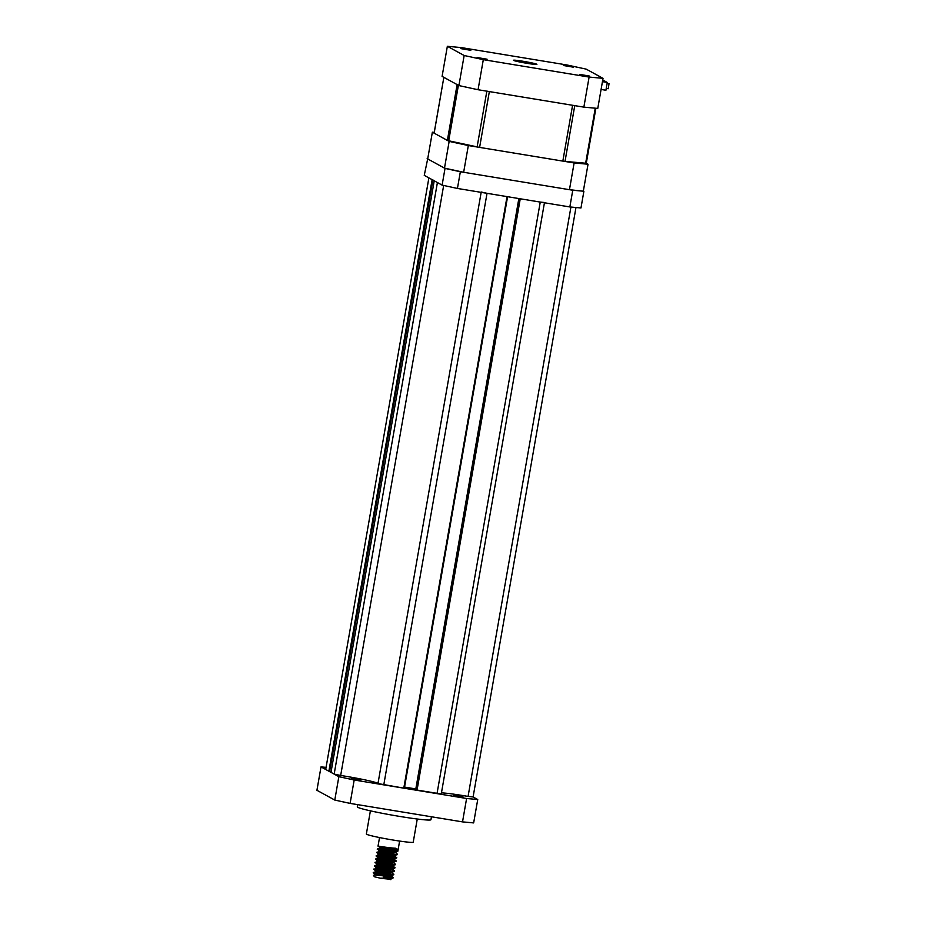 <?xml version="1.0" encoding="UTF-8"?>
<svg xmlns="http://www.w3.org/2000/svg" width="926" height="926" viewBox="0 0 926 926"><rect width="100%" height="100%" fill="white"/><g stroke="black" fill="none" stroke-linecap="round" stroke-linejoin="round"><path stroke-width="1.39" d="M441.181 794.01L415.658 789.843L518.849 198.558L415.67 789.855M437.014 793.628L540.252 202.076L544.488 202.516M404.349 788.223L507.587 196.706L404.349 788.223L377.97 783.57A28.88 1.667 9.9 0 0 377.623 783.234A28.88 1.667 9.9 0 0 340.675 775.467L334.159 774.101L437.408 182.549L434.225 180.813L330.987 772.365L334.159 774.101M473.024 796.95L468.07 796.429A28.88 1.667 9.9 0 0 441.447 792.887M540.252 202.076L520.25 198.789L417.013 790.329M415.82 788.929L404.546 787.077M403.782 788.153L507.031 196.613L487.03 193.314L383.781 784.866M432.847 180.061L329.656 771.381L331.103 771.624M428.888 177.861L325.709 769.471L328.88 771.208L432.129 179.667L432.893 179.829M428.946 177.919L432.129 179.667M329.656 771.381L328.88 771.208M325.709 769.471L428.888 177.885M330.987 772.365L434.213 180.813M481.219 192.018L487.03 193.314M519.486 198.615L520.25 198.789M583.889 191.254L580.972 207.968L569.849 206.949L572.766 190.235L583.889 191.254L569.455 189.691L574.12 162.953L468.325 145.544L463.648 172.282L444.492 168.127L449.156 141.389L432.361 132.186L427.696 158.925L444.492 168.127M457.432 188.453L442.107 185.119L445.024 168.416L460.349 171.738L457.432 188.453L569.849 206.949M427.731 158.693L424.247 175.35L442.107 185.119M427.164 158.635L445.024 168.416M460.349 171.738L572.766 190.235M431.458 816.778L430.949 819.718A37.376 2.153 -170.1 0 1 399.893 816.454A37.376 2.153 -170.1 0 1 357.297 806.859L357.679 804.636M358.281 779.912L351.301 778.419M360.758 780.248L355.468 778.801M460.778 796.777L453.798 795.284M463.255 797.112L457.965 795.665M326.01 767.365L321.009 766.902L338.858 776.671L354.183 780.005L466.6 798.49L477.735 799.52L473.093 796.985L575.972 207.505M477.735 799.52L473.649 822.913L462.525 821.883L466.6 798.49M354.183 780.005L350.109 803.398L462.525 821.883M350.109 803.398L334.784 800.064L338.858 776.671M321.009 766.902L316.923 790.295L334.784 800.064M388.11 852.753L379.104 850.751L377.542 848.98L379.533 848.251L393.978 849.79L395.113 851.133C386.57 850.809 370.967 847.799 380.216 849.443M394.14 853.135L380.135 849.871C370.886 848.216 386.501 851.226 395.032 851.55L397.844 851.226L399.615 841.063M379.787 849.373L377.542 848.98M379.533 848.251L379.683 847.417L378.051 846.051L379.533 837.555M380.725 846.526C371.476 844.871 387.08 847.88 395.622 848.216L397.96 849.57L395.113 851.133M393.249 877.547L384.973 877.443A10.198 0.59 9.9 0 0 390.39 878.207A10.198 0.59 9.9 0 0 391.397 878.311L393.249 877.501L390.98 875.649M390.899 879.283L381.072 878.38L374.428 876.772L373.525 875.487L375.018 874.144L373.386 872.79L375.458 871.644L389.892 873.183L392.207 872.848L391.987 871.621M376.06 873.264C366.812 871.609 382.415 874.619 390.957 874.943L393.758 874.619L392.057 872.605M376.13 872.848C366.881 871.192 382.484 874.202 391.027 874.526L393.839 874.202M375.458 871.644L375.597 870.81L373.965 869.445L376.037 868.299L390.471 869.838L392.786 869.502L392.578 868.275M376.639 869.919C367.39 868.264 382.994 871.273 391.536 871.609L394.349 871.285L392.323 869.745M376.708 869.502C367.46 867.847 383.075 870.857 391.605 871.192L394.418 870.868M376.037 868.299L374.625 865.683L376.616 864.953L391.061 866.493L393.376 866.157L392.728 865.613M377.218 866.574C367.969 864.93 383.584 867.94 392.126 868.264L394.927 867.94L393.226 865.914M377.299 866.157C368.05 864.514 383.653 867.523 392.196 867.847L395.008 867.523M385.772 866.123L376.766 864.12L375.204 862.349L377.206 861.62L391.64 863.159L393.955 862.824L394.106 861.979M377.808 863.229C368.56 861.585 384.163 864.595 392.705 864.919L395.518 864.595L393.805 862.581M377.449 862.731L375.215 862.349M377.877 862.812C368.629 861.168 384.232 864.178 392.774 864.502L395.587 864.178M386.362 862.789L377.345 860.786L375.794 859.004L377.796 858.275L392.23 859.814L394.545 859.478L393.897 858.934M378.387 859.895C369.138 858.24 384.741 861.249 393.284 861.574L396.096 861.249L394.395 859.235M378.028 859.397L375.794 859.004M378.468 859.478C369.219 857.823 384.822 860.833 393.365 861.157L396.166 860.833M377.785 858.275L376.373 855.659L378.375 854.929L392.809 856.469L395.124 856.133L394.904 854.906M378.977 856.55C369.729 854.906 385.332 857.904 393.874 858.24L396.675 857.916L394.476 855.589M378.618 856.052L376.373 855.659M379.047 856.133C369.798 854.478 385.401 857.488 393.944 857.823L396.756 857.499M387.531 856.099L378.514 854.096L392.948 855.636L397.046 854.756L394.453 854.895C385.91 854.571 370.307 851.561 379.556 853.205L379.128 853.124M389.545 857.499L378.375 854.929L376.963 852.314L378.954 851.584L393.388 853.135L397.624 851.411M379.625 852.788C370.377 851.144 385.98 854.154 394.522 854.478L397.335 854.154L395.564 852.557M390.054 876.528L386.397 875.521M391.154 876.436L388.573 875.66M392.902 866.412L390.321 865.636M392.392 863.159L388.735 862.152M395.946 861.018L389.314 858.807M394.071 859.722L391.49 858.946M393.562 856.469L389.892 855.474M397.046 854.756L397.335 854.154M379.868 878.149L391.397 878.311M384.973 877.443L383.364 877.223M395.622 848.239L394.117 848.957L395.622 848.216M390.841 879.7L391.189 878.693M374.868 874.989L389.314 876.528L391.478 875.95M390.124 854.154L378.954 851.584L379.104 850.751L395.634 852.14M379.683 847.417L397.867 850.08M381.072 878.38L388.874 879.029L392.96 878.149M375.018 874.144L389.452 875.683L391.548 875.533L391.409 874.966M375.597 870.81L392.358 872.014M390.992 871.158L385.193 869.468M376.188 867.465L392.937 868.669M376.616 864.953L376.778 864.12L391.2 865.66L395.286 864.78M377.206 861.62L377.357 860.775L391.791 862.326L395.877 861.435M377.935 857.441L392.369 858.981L396.455 858.089M397.96 849.57L394.117 848.957M417.267 819.012L413.227 842.185A23.787 1.366 -170.1 0 1 399.337 841.028A23.787 1.366 -170.1 0 1 374.312 836.444A23.787 1.366 -170.1 0 1 366.36 834.002L370.4 810.84M449.156 141.389L468.325 145.544M574.12 162.953L588.033 164.238L583.368 190.976M586.239 163.254L588.033 164.238M434.248 132.36L432.361 132.186M569.455 189.691L463.648 172.282M563.332 65.48L573.31 67.17L563.332 65.48M460.835 48.615L470.813 50.317L460.835 48.615M477.11 57.528L487.099 59.218L477.11 57.528M579.618 74.393L589.596 76.082L579.618 74.393M609.03 83.687L608.22 88.722L606.241 88.387M609.053 83.687L607.12 83.375M607.225 82.784L607.653 83.456M602.733 79.972L607.282 82.46L605.917 90.25L601.078 89.452M607.282 82.46L602.444 81.662M513.617 60.422A11.899 0.683 -170.1 0 1 513.467 60.283A11.899 0.683 -170.1 0 1 524.324 61.475A11.899 0.683 -170.1 0 1 536.756 64.23A11.899 0.683 -170.1 0 1 536.906 64.369A11.899 0.683 -170.1 0 1 526.049 63.165A11.899 0.683 -170.1 0 1 513.617 60.422M567.059 64.994L461.252 47.585L447.351 46.3L464.157 55.502L483.314 59.658L589.11 77.066L603.023 78.34L586.216 69.149L567.059 64.994M483.314 59.658L478.059 89.729L458.902 85.574L442.096 76.383L447.351 46.3M458.902 85.574L464.157 55.502M603.023 78.34L597.768 108.423L583.866 107.138L478.059 89.729M583.866 107.138L589.11 77.066M486.856 91.118L489.345 91.593L479.61 147.408L448.705 140.775L447.374 140.405L457.108 84.59L458.451 84.961M434.109 133.136L443.843 77.333L434.167 133.112M595.881 108.249L586.274 163.289L565.022 161.402L562.834 161.101L572.581 105.286L574.757 105.587M457.108 84.59L443.89 77.356M434.155 133.17L447.374 140.405M479.61 147.408L562.834 161.101M572.581 105.286L489.345 91.593M443.658 185.466L340.675 775.467M468.07 796.429L570.925 207.042M416.237 790.167L519.474 198.662M377.97 783.57L481.161 192.353M477.121 146.933L486.845 91.176M458.393 85.296L448.705 140.775M585.637 163.3L595.256 108.192M574.745 105.645L565.022 161.402M441.239 794.068L544.442 202.759M394.279 870.625L392.647 869.259M391.629 876.181L391.767 875.348M393.376 866.157L393.515 865.324M394.545 859.478L394.684 858.645M391.548 875.533L393.538 874.804M392.126 872.188L394.129 871.459M392.717 868.843L394.707 868.113"/></g></svg>

